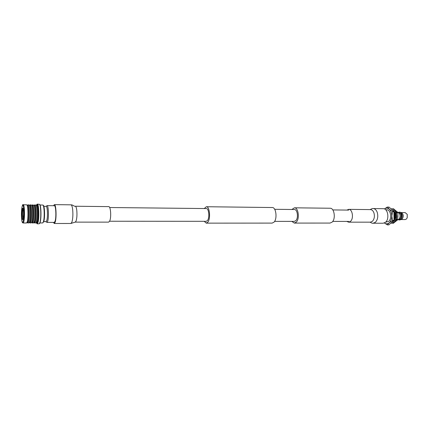 <?xml version="1.0" encoding="UTF-8"?>
<svg xmlns="http://www.w3.org/2000/svg" width="429" height="429" viewBox="0 0 429 429"><rect width="100%" height="100%" fill="white"/><g stroke="black" fill="none" stroke-linecap="round" stroke-linejoin="round"><path stroke-width="0.64" d="M291.87 209.486L294.417 207.808C298.375 207.454 299.882 218.763 296.294 222.12L294.332 223.085L291.8 221.38M294.417 207.808L330.126 208.242C334.325 207.904 335.934 218.87 332.126 222.125L330.04 223.064L294.332 223.085M204.193 221.31L206.269 223.144L207.883 222.104C210.837 218.495 209.609 206.338 206.36 206.73L204.268 208.542M206.269 223.144L272.174 223.101L274.056 222.115C277.493 218.693 276.056 207.169 272.265 207.534L206.36 206.73M109.577 221.241L206.258 221.316L207.518 220.495C209.808 217.685 208.859 208.258 206.333 208.564L109.658 207.523M274.673 209.298L294.385 209.513C297.463 209.239 298.632 218.007 295.854 220.624L294.321 221.385L274.603 221.369M53.528 205.711L54.365 204.628C56.113 204.14 56.73 218.147 55.127 222.297L54.252 223.493L53.432 222.404M109.626 221.139L108.617 222.131L75.204 222.125L76.056 221.112C76.941 218.302 77.177 214.661 76.764 210.189C76.432 207.657 75.938 206.338 75.295 206.236L108.709 206.617C110.73 206.231 111.47 217.723 109.626 221.139M383.172 223.225L385.478 222.302C389.688 219.117 387.907 208.376 383.253 208.698L373.198 208.574C374.935 208.682 376.271 209.904 377.193 212.237C378.357 216.366 377.756 219.718 375.391 222.302L373.112 223.23L383.172 223.225M346.809 221.423L348.611 222.163L350.498 221.348C353.93 218.533 352.477 209.068 348.68 209.357L346.879 210.076M27.241 221.836L26.571 222.994L23.15 222.994L23.799 221.836C24.48 218.613 24.668 214.43 24.362 209.293C24.115 206.392 23.745 204.885 23.257 204.767L26.678 204.81L27.022 205.121C28.153 206.762 28.309 218.345 27.241 221.836M27.204 205.432L27.225 205.475C28.314 207.057 28.459 218.163 27.435 221.52L27.102 222.378M27.054 205.175L27.676 205.185C28.974 204.735 29.413 217.675 28.223 221.52L27.574 222.63L26.957 222.63M27.51 205.18L27.896 204.826C29.252 204.354 29.714 217.835 28.47 221.836L27.794 222.994L27.408 222.63M27.896 204.826L29.161 204.982C30.389 206.022 30.636 218.2 29.494 221.836L29.059 222.849L27.794 222.994M29.44 205.303L29.456 205.325C30.641 206.328 30.877 218.034 29.778 221.536L29.338 222.533M29.338 205.18L30.003 205.191C31.328 204.74 31.784 217.691 30.566 221.541L29.901 222.651L29.236 222.651M29.826 205.185L30.212 204.853C31.59 204.381 32.062 217.841 30.797 221.836L30.105 222.989L29.73 222.651M30.212 204.853L31.483 205.019C32.733 206.086 32.979 218.216 31.821 221.836L31.381 222.839L30.105 222.989M31.757 205.335L31.778 205.357C32.979 206.392 33.215 218.05 32.1 221.541L31.381 222.839M31.649 205.207L32.309 205.218C33.66 204.767 34.127 217.696 32.883 221.541L32.207 222.651L31.548 222.651M32.127 205.212L32.518 204.88C33.923 204.408 34.406 217.852 33.113 221.836L32.411 222.989L32.025 222.651M32.518 204.88L33.923 205.244C35.103 207.003 35.253 218.399 34.132 221.841L33.424 222.989L32.411 222.989M34.084 205.529L34.111 205.577C35.248 207.271 35.392 218.227 34.315 221.541L33.988 222.361M33.918 205.234L34.508 205.244C35.886 204.794 36.358 217.707 35.098 221.541L34.406 222.651L33.821 222.651L34.014 222.313M34.32 205.239L34.717 204.906C36.149 204.44 36.642 217.857 35.328 221.841L34.61 222.989L34.218 222.651M36.411 222.125L35.623 222.989L34.61 222.989M36.272 205.4L36.293 205.421C37.532 206.51 37.773 218.077 36.621 221.541L36.175 222.512M36.154 205.26L36.803 205.271C38.202 204.821 38.685 217.712 37.398 221.541L36.701 222.651L36.057 222.651M36.604 205.266L37.007 204.933C38.465 204.467 38.969 217.862 37.629 221.841L36.905 222.989L36.503 222.651M37.076 204.944L37.146 204.933C38.605 204.467 39.109 217.868 37.768 221.841L36.969 222.978M36.47 205.266L36.701 204.73C38.417 201.104 39.468 217.396 37.816 222.356C37.42 223.622 37.012 223.9 36.594 223.187L36.368 222.651M36.733 204.681L37.296 204.113C38.889 203.598 39.441 218.232 37.977 222.565L37.178 223.815L36.626 223.236M37.296 204.113L39.532 204.327C40.97 205.604 41.248 218.667 39.908 222.565L39.103 223.809L37.178 223.815M39.747 204.574L39.768 204.601C41.168 205.845 41.431 218.533 40.133 222.324L39.64 223.375M39.994 204.982L42.879 205.057C44.316 205.464 44.702 218.082 43.377 221.831L42.771 222.93L39.886 222.978M42.879 205.057L43.281 205.293C44.691 205.689 45.066 217.975 43.774 221.632L42.771 222.93M43.86 206.354L46.166 206.381C47.496 205.995 47.957 217.299 46.745 220.667L46.075 221.643L43.769 221.643M46.059 206.381L47.024 205.63C48.493 205.201 49.008 217.637 47.662 221.337L46.927 222.404L45.967 221.643M47.024 205.63L54.349 205.716C55.899 205.293 56.446 217.664 55.03 221.337L54.252 222.404L46.927 222.404M23.021 219.08L22.496 214.575C22.49 211.685 22.683 209.722 23.08 208.682M23.515 213.127C23.504 216.768 23.246 218.94 22.732 219.643C22.233 219.627 21.943 217.953 21.858 214.618C21.884 210.478 22.195 208.312 22.796 208.113C23.209 208.574 23.45 210.248 23.515 213.127M34.717 204.906L36.004 205.083C37.291 206.21 37.538 218.243 36.342 221.841M391.672 208.816L392.052 208.816C396.75 208.499 398.552 219.139 394.299 222.292L391.972 223.203L393.919 222.292C398.166 219.133 396.364 208.494 391.672 208.816L391.066 208.864M394.235 220.79L392.095 222.206M392.181 209.835L393.784 210.639L395.463 213.604L395.645 217.514L394.675 217.101L395.206 217.326L394.712 218.946M395.613 217.498L394.626 220.233L394.256 220.833L393.988 220.399M390.985 223.144L391.591 223.203M394.02 219.214L395.136 215.851L395.694 215.884M395.093 219.316L394.541 218.854L394.97 219.594M394.541 218.854L394.02 219.428M393.189 221.289L393.254 221.707M392.905 221.53L392.91 221.911M393.784 210.639L393.532 211.009M393.822 211.256L394.01 210.923M392.776 210.349L392.792 210.033M394.9 212.232L394.433 212.902L394.482 213.98L395.479 213.814M395.42 213.621L394.482 213.98L394.782 216.87M397.517 219.964L399.388 218.769C400.557 216.967 400.568 215.154 399.42 213.336L397.554 212.119M399.077 219.128C400.402 217.085 400.413 215.036 399.109 212.977M398.675 219.514L400.182 219.069C401.989 216.066 401.619 213.905 399.067 212.591L398.718 212.586M398.364 219.718L399.292 219.97L400.595 219.466C402.933 217.734 401.935 211.964 399.335 212.135L398.407 212.376M399.453 219.964L400.922 219.466C402.869 216.597 402.643 214.189 400.246 212.242L399.501 212.146M400.203 219.873L402.086 219.101C403.823 216.543 403.625 214.398 401.485 212.666L400.246 212.242M401.185 219.551L405.137 219.562L406.311 219.112L407.207 217.809L407.228 214.387L405.18 212.612L401.222 212.58M407.218 217.782L407.239 214.414M397.903 217.181L397.919 214.924M385.607 222.19L388.62 221.402C392.245 218.667 390.706 209.491 386.695 209.77L385.676 209.76M397.914 215.567L397.908 216.559M394.031 217.932L394.053 214.377M394.053 214.682L394.031 217.632M394.02 219.337L394.744 217.138M394.487 213.937L394.063 212.94M394.063 213.074L394.685 217.085M394.766 218.978L395.27 217.353M395.372 215.862L395.071 214.033M394.524 212.779L394.069 212.141M394.069 212.221L394.487 212.832M395.012 214.071L395.302 215.857M394.278 218.828L394.793 217.165M394.852 216.699L394.53 214.001M394.487 213.878L394.289 213.406M394.026 218.055L394.053 214.248M394.074 211.738L392.556 211.728L391.806 216.023C391.752 213.031 390.899 210.752 389.242 209.186L392.406 211.331L393.924 211.347L394.015 220.334L388.851 224.882M392.556 211.728L392.406 211.331M389.044 207.105L387.537 207.084L389.242 209.186C387.66 207.904 386.062 207.824 384.438 208.944L387.237 207.084L389.044 207.105L393.924 211.347M387.414 224.887L384.346 222.994C385.961 224.126 387.559 224.067 389.146 222.817L387.414 224.887L388.921 224.882M393.86 220.726L392.342 220.721L389.146 222.817C390.824 221.278 391.715 219.015 391.806 216.023L392.497 220.329L394.015 220.334M392.342 220.721L392.497 220.329M396.493 218.377L396.605 219.417L395.779 220.361M393.473 208.837L397.603 212.178L397.924 213.889L397.549 219.932L393.409 223.203M392.551 223.15L392.176 223.198M392.262 208.826L392.653 208.88M395.838 211.722L396.653 212.682L396.525 213.717M396.605 219.417L397.753 219.417M397.801 212.693L396.653 212.682M392.503 223.203L393.645 223.198M397.549 219.932L396.401 219.927M396.455 212.167L397.603 212.178M393.747 208.843L392.605 208.826M75.295 206.236C73.831 206.467 73.075 204.799 70.983 204.831C71.718 204.955 72.276 206.499 72.657 209.465C73.134 214.725 72.86 219.004 71.847 222.297L70.876 223.482L75.204 222.125M348.611 222.163L370.409 222.168L372.356 221.364C374.367 219.155 374.882 216.28 373.89 212.752C373.107 210.746 371.97 209.701 370.484 209.604L370.565 209.609M23.793 209.534C23.075 199.721 20.812 208.902 21.589 218.13C22.244 227.965 24.598 219.133 23.793 209.534M332.732 221.412L348.611 221.423M332.802 209.926L348.675 210.097M54.252 223.493L70.876 223.482M54.365 204.628L70.983 204.831M370.088 209.604C371.739 208.698 372.78 208.355 373.198 208.574M370.484 209.604L348.68 209.357M370.018 222.168C371.659 223.091 372.688 223.445 373.112 223.23M23.15 222.994C22.689 222.404 22.26 224.292 21.589 218.168C20.919 211.079 22.415 202.971 23.257 204.767M27.129 222.335L26.92 222.689M29.36 222.512L29.059 222.849M36.192 222.49L35.902 222.828M39.656 223.353L39.425 223.622M39.768 204.601L39.532 204.327M36.293 205.421L36.004 205.083M34.111 205.577L33.923 205.244M31.778 205.357L31.483 205.019M29.456 205.325L29.161 204.982M27.225 205.475L27.022 205.121M399.662 212.141L399.335 212.135M387.376 224.887L388.889 224.882M399.619 219.97L399.292 219.97M392.471 208.821L393.608 208.837M392.385 223.203L393.527 223.203"/></g></svg>
